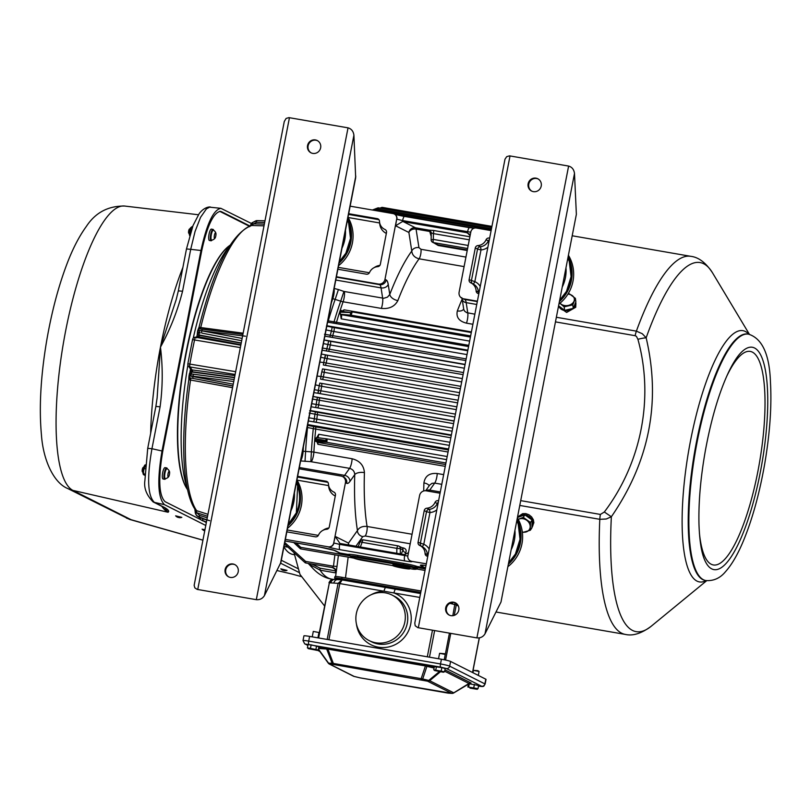 <?xml version="1.0" encoding="UTF-8"?>
<svg xmlns="http://www.w3.org/2000/svg" width="811" height="811" viewBox="0 0 811 811"><rect width="100%" height="100%" fill="white"/><g stroke="black" fill="none" stroke-linecap="round" stroke-linejoin="round"><path stroke-width="1.22" d="M189.166 233.244L189.642 228.945M188.821 233.254A2.159 0.558 -80.2 0 1 188.73 233.203A2.159 0.558 -80.2 0 1 188.699 233.152A2.159 0.558 -80.2 0 1 188.649 231.034A2.159 0.558 -80.2 0 1 189.409 229.047A2.261 0.588 -80.2 0 1 189.51 228.966A2.261 0.588 -80.2 0 1 189.652 228.915M188.699 233.152L189.399 229.077L189.186 233.386L189.257 230.567A2.889 0.75 99.8 0 1 189.886 228.814L189.551 229.037M142.665 471.738L142.898 467.805L142.827 472.326M142.675 471.88L142.422 469.214A2.261 0.588 -80.2 0 1 142.797 468.018A2.261 0.588 -80.2 0 1 142.898 467.805M294.403 554.714L293.004 554.471A135.255 35.005 -80.2 0 1 283.921 546.878M229.969 245.267A128.239 33.19 99.8 0 0 229.412 245.682A128.239 33.19 99.8 0 0 184.371 363.277A128.239 33.19 99.8 0 0 187.209 489.165A128.239 33.19 99.8 0 0 187.605 489.743M187.037 488.891A127.763 33.069 -80.2 0 1 186.865 488.627A127.763 33.069 -80.2 0 1 184.036 363.216A127.763 33.069 -80.2 0 1 228.905 246.068A127.763 33.069 -80.2 0 1 229.158 245.885M229.047 246.757A134.636 34.843 99.8 0 0 193.231 338.197M187.909 365.001A134.636 34.843 99.8 0 0 187.229 488.029M234.541 377.409L192.43 371.783L190.909 370.931L190.494 368.975M233.74 381.525L190.626 375.858L189.115 375.432L189.358 374.104A1.926 1.298 24 0 1 189.439 373.638A1.926 1.298 24 0 1 190.058 373.101L190.99 373.83A1.926 0.75 97.5 0 0 191.771 372.016L189.967 372.158L190.524 368.721L192.116 369.938L234.886 375.615M240.887 344.756L198.563 336.758L195.796 337.275A2.889 0.821 100 0 0 194.65 339.535A161.521 41.807 99.8 0 0 189.875 364.098L187.939 363.764A2.889 2.697 144.8 0 0 190.027 366.967L192.116 369.938A1.926 0.75 97.6 0 1 192.43 371.783M240.33 347.595L192.633 339.647M196.84 336.91L199.516 335.369A1.926 0.76 100.7 0 1 198.563 336.758L194.843 337.285A2.889 2.778 -100.6 0 0 192.673 339.424M241.232 342.952L198.969 334.953L197.276 334.548L197.367 332.794A1.926 1.075 179.4 0 1 197.458 332.459L197.823 330.665L199.455 330.401L242.114 338.41M197.762 333.443L197.377 334.558L197.762 333.443A1.926 1.075 179.4 0 1 197.367 332.794L197.823 330.665A1.926 1.723 -135.3 0 0 198.959 332.814L197.762 333.443M245.53 336.22L197.833 330.249L198.107 329.712L197.833 330.249A1.926 1.896 -66.7 0 1 199.83 328.85M199.009 327.279L198.279 329.053A1.926 1.531 30.4 0 1 199.313 328.404L199.009 327.279C214.124 267.306 231.591 233.396 251.41 225.559L252.039 225.499A148.078 38.33 99.8 0 0 200.722 327.553L243.138 333.179M199.121 327.269L200.722 327.553A1.926 0.74 97.6 0 1 199.942 328.85M264.639 222.528L256.519 222.305L250.579 225.752M251.197 225.225A1.926 1.277 -156.3 0 0 250.173 225.853L250.173 225.853A1.926 1.277 -156.3 0 0 250.153 225.874M250.102 226.299L251.491 223.461L249.697 226.674M264.325 224.15L252.971 223.836L252.069 222.761L257.067 220.633L264.974 220.845M257.168 220.622L264.974 220.815L257.067 220.633A153.401 39.698 99.8 0 1 257.148 220.622L256.256 220.663M206.43 522.01L201.047 519.922L199.263 517.854L201.057 519.922M201.047 519.922L206.42 522.061L202.902 520.895A153.401 39.698 99.8 0 1 202.831 520.844A1.926 0.558 -72 0 1 202.963 518.797L206.815 520.044M209.674 520.703L199.384 517.377L196.414 515.289L195.532 513.718L197.063 516.019L199.445 517.459L206.835 519.932M195.258 512.856L195.025 509.643A1.926 1.054 179.7 0 0 194.934 509.967L195.532 513.718L196.799 512.765L195.238 512.836M194.985 509.237L195.684 510.798A1.926 1.054 179.7 0 1 194.934 509.967L194.802 508.548M232.534 387.688L188.811 379.72C180.275 438.173 182.363 491.375 195.228 509.612L196.607 510.656A1.926 0.558 -72.1 0 1 196.505 512.38L195.684 510.798M232.889 385.894L190.605 377.977L188.892 379.893M189.602 378.402A1.926 1.348 174.6 0 1 188.841 377.45L188.811 379.72M190.626 375.858A1.926 1.429 -85.7 0 1 192.359 374.094L190.99 373.83A1.926 1.815 -36.2 0 0 189.115 375.432L189.358 374.104M207.93 514.316L196.607 510.656A148.078 38.33 99.8 0 1 190.585 379.71A1.926 0.75 100.8 0 0 190.332 377.956A1.926 1.865 -126.8 0 1 188.963 375.888L188.922 376.953L189.216 375.868L233.223 384.171M190.038 372.31L190.058 373.101L190.038 372.31M191.761 369.867A1.926 0.74 106.6 0 1 191.822 371.661A148.078 38.33 99.8 0 0 191.771 372.016L234.48 377.683M235.646 371.691L189.875 364.098A2.889 0.821 99.4 0 0 190.027 366.967L235.109 374.449M198.208 336.717A1.926 0.699 91.9 0 0 198.888 335.308A148.078 38.33 99.8 0 1 198.969 334.953A1.926 0.76 100.7 0 0 198.959 332.814L200.368 332.885A1.926 1.44 -82 0 1 199.455 330.401M199.516 335.369L241.181 343.225M241.678 340.681L202.03 333.159A1.926 0.76 -79.3 0 1 201.787 330.736A153.401 39.698 99.8 0 1 201.858 330.432A1.926 0.74 -82.4 0 1 202.77 329.084A1.926 0.74 -82.4 0 1 202.831 329.094L242.894 334.416M198.087 330.219A1.926 1.815 -94.3 0 1 199.688 328.86L199.688 328.86A1.926 1.815 -94.3 0 1 200.145 328.891L202.831 329.094M264.001 225.833L252.039 225.499A1.926 0.517 91.6 0 0 252.545 224.1L251.491 223.461L252.069 222.761L256.195 220.663M285.026 546.644A163.71 42.375 -80.2 0 1 283.962 546.624M199.405 517.479L198.665 516.435M206.825 519.963L197.063 516.019M199.526 517.519L199.445 517.459A153.401 39.698 99.8 0 1 199.384 517.377A1.926 0.558 -72.1 0 1 199.557 515.37L207.241 517.854M193.261 378.352A1.926 0.75 -79.2 0 1 192.906 376.497A153.401 39.698 99.8 0 1 192.957 376.172A1.926 0.76 -82.5 0 1 193.971 374.256L191.862 374.033M192.359 374.094L234.115 379.558L193.971 374.256A1.926 0.76 -82.5 0 1 194.032 374.276M232.869 386.016L190.605 377.977A1.926 1.825 -89.4 0 1 189.216 375.868M302.513 451.21L311.414 451.849A9.62 3.893 -177 0 1 313.877 452.132L352.126 458.762C359.709 460.709 363.804 465.332 364.423 472.61A161.328 41.756 99.8 0 0 367.079 526.461L412.059 534.256M464.085 266.606L419.105 258.81A161.328 41.756 99.8 0 0 397.856 300.607C394.683 306.548 389.189 309.153 381.352 308.413L343.104 301.783A9.62 5.17 19.7 0 1 340.701 301.175L332.794 298.661A163.487 42.314 99.8 0 0 331.354 302.817M305.017 461.398L305.595 451.565A163.163 42.233 99.8 0 1 307.531 427.498L313.269 428.654A161.653 41.837 99.8 0 0 311.414 451.849L310.836 461.672L300.628 460.922M307.551 425.309L307.531 427.498M309.69 410.721L317.131 412.201A2.889 0.75 -80.2 0 1 317.375 414.654L309.194 413.073M308.616 417.726L449.943 442.289M453.562 423.656L312.225 399.012M311.759 403.665L452.69 428.157M314.465 389.746L318.693 390.415L318.084 393.294L313.908 392.605M317.892 393.264L318.429 390.365A161.653 41.837 99.8 0 1 319.199 385.833L319.838 383.066L321.521 383.37A2.889 0.75 -80.2 0 1 321.653 386.3L315.408 384.85M457.607 402.864L320.558 379.122L320.913 376.466L458.114 400.228M324.218 369.208A2.889 0.75 -80.2 0 1 324.248 372.33L321.815 371.833L322.545 368.893L459.584 392.676M461.672 381.91L327.137 358.594A161.328 41.756 99.8 0 0 326.174 363.004A2.889 0.75 -80.2 0 1 325.029 365.285L460.354 388.743L323.346 364.991L323.731 362.568L460.82 386.34M321.399 354.042L327.076 355.147A2.889 0.75 -80.2 0 1 327.137 358.594L324.958 358.188A9.62 1.764 11.8 0 1 324.694 358.127L320.781 357.215M319.848 362.051L323.731 362.568A161.653 41.837 99.8 0 1 324.694 358.127L325.363 354.823M324.116 340.052L330.33 341.279A2.889 0.75 -80.2 0 1 330.341 344.969L323.437 343.59M322.139 347.97L463.497 372.573M326.468 326.103L333.909 327.583A2.889 0.75 -80.2 0 1 333.858 331.517L325.698 329.864M324.512 334.223L466.143 358.908M334.152 288.442L338.42 289.557L335.186 299.289A163.163 42.233 99.8 0 0 328.262 320.842L328.029 322.19M328.262 320.842L468.778 345.354M336.423 276.764L378.392 284.043A5.768 5.555 -63.3 0 0 384.982 279.339L396.691 219.102A4.805 4.633 -63.3 0 0 393.031 213.597L350.149 206.166M310.613 563.817L310.147 564.75L309.021 563.544M426.312 563.817L411.735 561.354A9.62 0.73 11 0 1 404.892 560.938L339.91 549.665A9.62 0.73 11 0 1 328.445 546.918L328.252 546.827A4.805 4.633 -63.3 0 0 333.747 542.914L345.456 482.667A5.768 5.555 -63.3 0 0 341.066 476.067L299.097 468.788M410.214 543.786L365.254 535.99L362.77 536.588A5.768 4.896 35.3 0 1 357.448 530.516A169.023 43.743 -80.2 0 1 354.742 474.658C354.569 471.404 352.846 469.305 349.582 468.352L310.836 461.672M315.449 426.89A2.889 0.75 -80.2 0 1 315.722 429.08L313.269 428.654L313.735 426.566L448.453 449.943M315.418 411.887L314.921 414.218A161.653 41.837 99.8 0 0 314.354 418.8L313.786 421.892M312.752 396.427L317.436 397.37L316.898 399.955A161.653 41.837 99.8 0 0 316.229 404.507L315.672 407.538M318.693 390.415L455.417 414.117M317.121 376.051L320.913 376.466A161.653 41.837 99.8 0 1 321.815 371.833M327.076 355.147L462.321 378.585L325.546 354.863L324.958 358.188M328.617 340.955L327.897 344.503A161.653 41.837 99.8 0 0 326.833 348.852L326.448 350.96M332.196 327.259L331.415 331.03A161.653 41.837 99.8 0 0 330.259 335.308L329.955 337.031M338.42 289.557L343.935 291.443L340.701 301.175A161.653 41.837 99.8 0 0 334.01 321.937L333.797 323.194M343.935 291.443L383.765 298.286L387.486 297.13L389.777 294.454A169.023 43.743 -80.2 0 1 411.775 251.035A5.768 4.42 171.2 0 1 418.942 247.629L420.98 249.291L465.94 257.087M337.883 269.232L366.44 274.189A2.889 2.778 -63.3 0 0 369.542 272.476A9.62 9.266 116.7 0 1 377.693 266.667A2.889 2.778 -63.3 0 0 380.339 264.285L386.502 232.564A2.889 2.778 -63.3 0 0 384.921 229.442A9.62 9.266 116.7 0 1 379.487 221.281A2.889 2.778 -63.3 0 0 377.237 218.646L348.679 213.698M347.686 218.808A36.637 35.278 116.7 0 1 339.069 263.129M347.98 217.297A36.637 35.278 116.7 0 1 338.582 265.633M491.091 230.598L476.321 228.033A4.805 4.633 -63.3 0 0 470.826 231.946L459.117 292.193A5.768 5.555 -63.3 0 0 463.507 298.793L477.365 301.195M706.716 580.676L651.213 626.234C641.552 633.462 632.925 636.189 625.311 634.415L496.737 612.133A191.862 49.653 -80.2 0 1 495.997 611.981M491.253 229.766L374.388 209.512A1.44 1.44 0 0 0 373.607 209.583L372.472 210.039L373.597 209.593L373.648 210.242M377.693 207.981L372.391 210.019L377.754 207.951L377.926 209.086L376.081 209.806M381.646 207.504L379.974 208.133L381.667 207.484L381.778 208.447M333.068 579.368L331.729 579.145A187.534 48.538 -80.2 0 1 320.092 570.184L310.147 564.75A183.945 47.606 -80.2 0 0 313.299 568.856L308.17 563.392M335.977 573.468L335.207 570.812L336.139 570.924M338.39 555.423L337.001 566.413L333.463 566.24L332.591 567.619L305.737 562.976L305.635 561.415L305.027 562.631A1.44 1.44 0 0 0 305.737 562.976M305.027 562.631L284.479 543.988M293.846 542.549L300.1 548.55A1.44 1.44 0 0 0 300.84 548.915L300.739 547.354L300.06 548.418L293.987 542.569M328.252 546.827L285.371 539.386M296.644 481.43A36.637 35.278 116.7 0 1 288.027 525.751M296.927 479.919A36.637 35.278 116.7 0 1 288.746 527.272A36.637 35.278 116.7 0 1 287.54 528.255M286.841 531.864L315.398 536.811A2.889 2.778 -63.3 0 0 318.49 535.098A9.62 9.266 116.7 0 1 326.64 529.289A2.889 2.778 -63.3 0 0 329.286 526.907L335.45 495.186A2.889 2.778 -63.3 0 0 333.879 492.074A9.62 9.266 116.7 0 1 328.445 483.903A2.889 2.778 -63.3 0 0 326.194 481.268L297.637 476.321M423.727 490.959A161.328 41.756 -80.2 0 1 423.91 482.92C425.065 475.966 429.516 472.833 437.251 473.523L443.658 474.628M445.259 466.366L317.902 444.296L316.756 441.052M447.175 456.532L318.743 434.27L316.554 438.021M472.884 324.268L466.477 323.163C458.996 321.268 455.944 317.182 457.343 310.917A161.328 41.756 -80.2 0 1 462.158 299.158L463.78 309.549L464.652 311.221L466.741 312.671L474.84 314.171M469.61 341.096L341.178 318.835L340.498 314.151M342.962 310.684L344.036 309.822L471.394 331.902M420.98 249.291A5.768 1.49 -80.2 0 1 419.105 258.81C414.644 257.634 412.201 255.039 411.775 251.035L408.896 232.483A5.768 4.42 171.2 0 1 416.063 229.087L418.942 247.629M470.775 232.23L402.611 220.572L402.408 221.585L395.596 225.782L396.691 219.102M402.408 221.585A5.768 5.555 116.7 0 1 403.341 221.667L415.485 227.79A5.768 5.555 -63.3 0 0 408.896 232.483L395.596 225.782M489.621 238.13L489.175 238.049A2.889 2.778 -63.3 0 0 486.083 239.762A9.62 9.266 116.7 0 1 477.932 245.571A2.889 2.778 -63.3 0 0 475.287 247.953L469.123 279.673A2.889 2.778 -63.3 0 0 470.694 282.786A9.62 9.266 116.7 0 1 476.128 290.946A2.889 2.778 -63.3 0 0 478.378 293.582L478.835 293.663M518.432 516.445L522.669 513.657L525.842 513.616L528.975 514.752L531.59 516.881L533.314 519.669L533.871 522.679L532.107 527.15A8.657 7.208 -146.4 0 0 533.131 523.784A8.657 7.208 -146.4 0 0 527.17 515.441A8.657 7.208 -146.4 0 0 517.834 517.367L518.432 516.445M558.84 306.011A8.657 6.447 -7.6 0 0 566.859 310.735A8.657 6.447 -7.6 0 0 575.536 305.666A8.657 6.447 -7.6 0 0 575.871 303.091L575.739 307.257L566.636 312.438L558.931 306.994L558.789 305.97L564.628 310.36L564.162 306.842L572.789 304.855L575.404 298.357L569.383 293.835L568.045 293.906M311.829 564.03L320.071 568.197L320.092 570.184L335.551 572.86A4.805 4.46 145.8 0 1 336.038 572.971M332.591 567.619A4.805 4.633 80.3 0 1 336.301 570.964M337.001 566.413L335.582 576.509M420.757 592.415L341.755 578.719L342.029 577.31L421.031 590.986M411.542 561.263A4.805 4.633 -63.3 0 1 407.882 555.758L419.591 495.511A5.768 5.555 -63.3 0 1 426.18 490.817L440.038 493.22M438.579 500.752L438.122 500.671A2.889 2.778 -63.3 0 0 435.031 502.384A9.62 9.266 116.7 0 1 426.88 508.193A2.889 2.778 -63.3 0 0 424.234 510.575L418.07 542.295A2.889 2.778 -63.3 0 0 419.652 545.408A9.62 9.266 116.7 0 1 425.086 553.578A2.889 2.778 -63.3 0 0 427.336 556.214L427.782 556.285M350.646 556.204L350.342 556.032A2.889 2.879 15.6 0 0 348.294 554.46L348.294 554.46A12.337 0.933 11 0 1 357.438 555.322L403.199 563.26A12.337 0.933 11 0 1 416.702 566.321A2.889 2.484 -71.7 0 0 414.512 567.153L417.351 567.376A1.926 1.886 124.8 0 1 415.12 568.917L413.052 567.71A8.495 0.639 -169 0 0 403.756 565.602L403.533 564.669A2.889 0.75 99.8 0 0 403.199 563.26M417.584 566.544L417.523 566.544A2.889 2.757 -88.7 0 1 417.574 566.544L425.522 567.923A24.046 6.224 -80.2 0 1 425.055 567.771L417.918 566.585M333.747 542.914L335.217 536.416L339.86 543.36L339.667 544.384L407.832 556.042M404.892 560.938A4.805 1.247 -80.2 0 1 404.648 555.647L404.851 554.623A5.768 5.555 116.7 0 1 403.919 554.542L340.762 543.593A5.768 5.555 116.7 0 1 339.86 543.36M348.811 544.992A5.768 4.896 35.3 0 1 348.517 543.117L357.448 530.516C359.263 527.373 362.476 526.015 367.079 526.461A5.768 1.49 99.8 0 1 365.254 535.99M437.251 473.523A7.694 1.987 -80.2 0 1 434.706 483.103L432.05 483.315L429.698 485.079M469.163 233.963L466.497 232.615L403.341 221.667M466.497 232.615A5.768 5.555 116.7 0 1 467.389 232.848L467.592 231.834A4.805 1.247 -80.2 0 1 469.569 227.678A4.805 1.247 -80.2 0 1 469.67 227.709M568.268 257.046A36.637 35.278 116.7 0 1 559.651 301.357M568.562 255.526A36.637 35.278 116.7 0 1 559.783 303.375A36.637 35.278 116.7 0 1 559.164 303.872M470.106 235.656L467.389 232.848M575.871 303.091A8.657 6.447 -7.6 0 0 575.698 302.3M556.559 317.304L636.382 331.141L642.282 333.726L646.154 337.802C661.087 401.678 649.489 461.327 611.362 516.759L606.263 518.999L599.805 519.314L519.983 505.476M342.029 577.31A9.62 0.73 -169 0 0 334.902 576.641L334.629 578.05A9.62 0.73 -169 0 0 334.913 578.304L336.362 579.034M343.611 577.584L421.031 591.006M517.519 518.158A36.637 35.278 116.7 0 1 510.342 564.608A36.637 35.278 116.7 0 1 508.122 566.494M517.225 519.669A36.637 35.278 116.7 0 1 508.781 563.827A36.637 35.278 116.7 0 1 508.609 563.98M401.942 547.678L403.057 547.871C405.814 548.56 406.727 550.132 405.794 552.585L404.821 554.623L408.491 552.626M414.958 568.815A1.926 1.875 120.5 0 0 417.118 567.477A2.889 2.626 -134.1 0 1 417.523 566.544L417.33 566.585A2.889 2.737 -116.7 0 0 416.276 567.568A1.926 1.896 128.9 0 1 414.34 568.379M315.043 439.998A1.44 1.389 -58.1 0 0 315.682 441.285L315.682 441.285A1.44 1.389 -58.1 0 0 316.158 441.468L317.608 442.37A2.889 0.75 -80.2 0 1 317.902 444.296M325.829 440.525A1.44 1.044 -82.4 0 1 327.066 438.903L316.959 437.565A1.44 1.054 -82.5 0 0 315.722 439.207A169.955 43.987 99.8 0 0 315.631 440.221L326.063 441.133L325.829 440.525L315.165 438.761M351.041 312.61A1.44 1.054 -82.5 0 1 352.187 311.9L351.193 315.215L341.005 314.273A1.44 1.044 95.3 0 1 340.417 312.144L351.041 312.61L340.701 311.231A169.955 43.987 99.8 0 0 340.417 312.144L339.667 312.681A1.44 1.389 -58.1 0 0 340.285 314.141L340.285 314.141A1.44 1.389 -58.1 0 0 340.762 314.323L341.299 314.668A2.889 0.75 -80.2 0 1 341.178 318.835M470.4 337.041L341.299 314.668A1.44 1.389 -58.1 0 1 340.823 314.486L339.637 312.458L341.766 310.532A1.44 1.064 -82.5 0 1 341.836 310.542L341.766 310.532A1.44 1.064 -82.5 0 0 340.701 311.231L339.971 311.728M469.295 239.813L433.439 233.598L433.307 239.407L431.209 239.782A2.889 2.778 -63.3 0 0 432.709 242.337L437.737 244.8L467.329 249.94M431.199 236.396L429.749 231.459A2.889 2.129 163.7 0 1 431.148 232.017M433.297 230.425A2.889 0.75 99.8 0 1 433.439 233.598L431.27 232.899L429.871 230.405A2.889 2.788 117.3 0 0 429.09 230.152L415.485 227.79A5.768 1.49 -80.2 0 1 416.063 229.087L429.749 231.459L429.09 230.152L433.297 230.425L469.893 236.761M574.938 304.196A7.694 5.738 172.4 0 1 574.614 305.504A7.694 5.738 172.4 0 1 573.914 306.751M571.562 308.768A7.694 5.738 172.4 0 1 566.2 309.995M563.371 309.417A7.694 5.738 172.4 0 1 560.431 307.207M520.915 500.661L600.404 514.438L604.337 511.994C641.704 462.503 654.021 397.491 637.912 339.302A9.62 1.693 -13 0 1 646.154 337.802A187.27 48.467 -80.2 0 1 712.474 272.76C705.813 262.703 698.606 257.229 690.84 256.337L572.394 235.808M604.337 511.994L611.362 516.759A187.27 48.467 -80.2 0 0 632.489 630.421A187.27 48.467 -80.2 0 0 651.213 626.234M532.077 522.162A7.694 6.407 33.6 0 1 532.219 523.632A7.694 6.407 33.6 0 1 532.016 525.041M519.983 516.607A7.694 6.407 33.6 0 1 522.913 515.573M526.532 516.06A7.694 6.407 33.6 0 1 530.445 518.837M341.755 578.719A9.62 0.73 -169 0 0 334.629 578.05M403.756 565.602L357.996 557.674A8.495 0.639 -169 0 0 351.7 557.076L354.478 558.333A1.926 1.825 114.1 0 1 354.052 558.201L354.397 558.353A1.926 1.794 112.5 0 1 354.235 558.272M354.478 558.333L354.772 558.465A1.926 1.794 112.5 0 1 354.397 558.353L392.798 565.612M351.984 557.289A1.926 1.825 114.2 0 1 351.548 557.157L354.052 558.201M409.778 568.856L409.96 567.923A8.657 0.659 -169 0 0 401.597 565.622A8.657 0.659 -169 0 0 392.97 564.618L392.788 565.561A8.657 0.659 -169 0 0 393.051 565.784A8.657 0.659 -169 0 0 402.276 568.065A8.657 0.659 -169 0 0 409.778 568.856A8.657 0.659 -169 0 0 401.415 566.565A8.657 0.659 -169 0 0 392.788 565.561M417.523 566.544A2.889 2.757 -88.7 0 0 415.465 567.447A1.926 1.875 120.3 0 1 413.762 568.004M405.794 552.585A2.889 2.514 25.6 0 1 403.077 550.051L402.591 548.135M403.26 548.337L398.87 546.127A2.889 2.778 -63.3 0 0 398.12 545.884A2.889 0.75 -80.2 0 0 398.069 545.864A2.889 0.75 -80.2 0 0 396.873 548.358L362.132 542.336L360.368 546.999M445.614 464.551L317.608 442.37A1.44 1.389 -58.1 0 1 317.121 442.188L314.972 439.897L315.063 438.852L316.959 437.565A1.44 1.054 -82.5 0 1 317.04 437.585L327.066 438.903A1.44 1.044 -82.4 0 1 327.147 438.923L326.833 442.35L316.158 441.468M315.631 440.221A1.44 1.054 95.1 0 0 316.402 441.407M326.063 441.133A1.44 1.054 95.2 0 0 326.833 442.35L445.918 462.99M350.595 313.097A1.44 1.044 95.3 0 0 351.193 315.215L470.613 335.916M429.12 230.162A2.889 2.768 120.2 0 1 429.911 230.436M335.642 579.571L336.545 578.557A10.584 0.801 11 0 1 344.391 579.287L420.737 592.527M575.404 298.357L575.871 301.874L573.255 308.373L564.628 310.36M517.661 517.428L524.879 514.884L532.117 520.023L531.965 527.768L530.333 530.232L530.485 522.487L523.247 517.347L518.199 519.344M394.42 566.017A7.208 0.547 -169 0 0 402.114 567.923A7.208 0.547 -169 0 0 408.369 568.582A7.208 0.547 -169 0 0 401.394 566.676A7.208 0.547 -169 0 0 394.207 565.835A7.208 0.547 -169 0 0 394.42 566.017M264.427 595.609L353.91 135.255L355.674 177.751L280.89 562.439L264.427 595.609C262.551 598.599 259.855 599.958 256.317 599.674L197.225 589.404L194.853 587.894L194.143 585.339L284.276 121.528L286.111 118.426L288.929 117.625L348.031 127.844L256.317 599.674M353.91 135.255C353.393 131.291 351.427 128.817 348.031 127.844M573.255 308.373L572.789 304.855M559.884 303.294L564.162 306.842M522.375 532.553L530.333 530.232M532.117 520.023L530.485 522.487M524.879 514.884L523.247 517.347M335.349 579.541A4.329 3.741 93.5 0 0 334.791 579.449L334.791 579.449A4.329 3.741 93.5 0 0 330.878 582.896L329.367 582.805L333.554 579.378C331.577 579.216 330.047 580.372 328.972 582.835L329.063 582.916M333.544 579.378L337.761 579.632A4.329 3.741 93.5 0 0 333.848 583.079L330.878 582.896M452.619 602.472A4.329 2.159 103.5 0 1 452.467 603.972L449.852 603.333M456.309 603.374L456.279 604.965L452.467 603.972M238.211 571.816A6.873 6.62 116.7 0 1 228.58 576.824A6.873 6.62 116.7 0 1 225.762 567.71A6.873 6.62 116.7 0 1 238.211 571.816M320.639 147.805A6.873 6.62 116.7 0 1 310.998 152.813A6.873 6.62 116.7 0 1 308.18 143.689A6.873 6.62 116.7 0 1 320.639 147.805M235.109 564.73A6.873 6.62 -63.3 0 0 228.935 576.996M317.537 140.719A6.873 6.62 -63.3 0 0 311.353 152.985M567.913 294.129A7.694 5.738 172.4 0 1 572.333 295.64A7.694 5.738 172.4 0 1 574.036 301.155A7.694 5.738 172.4 0 1 568.42 305.392A7.694 5.738 172.4 0 1 561.09 304.125A7.694 5.738 -7.6 0 1 560.066 303.142M518.259 519.466A7.694 6.407 33.6 0 1 519.334 518.969A7.694 6.407 33.6 0 1 526.653 520.236A7.694 6.407 33.6 0 1 530.201 526.674A7.694 6.407 33.6 0 1 526.42 531.844A7.694 6.407 33.6 0 1 522.314 532.026M342.049 579.916L338.086 583.342L333.848 583.079M327.178 639.443L338.086 583.342L339.819 583.575L342.13 579.926L385.854 587.509A4.329 1.115 99.8 0 0 384.069 591.239L339.819 583.575L328.901 639.747M420.544 593.52L395.758 589.222A4.329 1.115 99.8 0 1 395.839 589.252L385.945 587.529A4.329 1.115 99.8 0 0 385.854 587.509L395.758 589.222A4.329 1.115 99.8 0 0 393.974 592.963L384.069 591.239A28.375 27.321 116.7 0 0 371.144 594.747M455.083 602.745L452.822 615.701M501.005 602.005L576.368 214.337L501.005 602.005L485.008 633.847L574.492 173.493L576.368 214.337M568.612 166.073L476.898 637.902L417.807 627.643L415.191 625.757L414.796 623.091L504.989 159.22L506.693 156.665L509.511 155.854L568.612 166.073C572.008 167.046 573.975 169.519 574.492 173.493M476.898 637.902C480.436 638.186 483.133 636.838 485.008 633.847M397.268 566.088L403.108 567.213L397.289 565.977M401.293 567.436L403.361 568.024L401.313 567.365M396.822 566.473L406.321 568.237L397.177 566.646L396.934 565.926M397.045 566.281L404.719 567.73L397.106 565.956M458.793 610.054A6.873 6.62 116.7 0 1 449.162 615.062A6.873 6.62 116.7 0 1 446.344 605.939A6.873 6.62 116.7 0 1 458.793 610.054M541.221 186.043A6.873 6.62 116.7 0 1 531.58 191.041A6.873 6.62 116.7 0 1 528.762 181.928A6.873 6.62 116.7 0 1 541.221 186.043M455.691 602.968A6.873 6.62 -63.3 0 0 449.517 615.225M538.119 178.957A6.873 6.62 -63.3 0 0 531.935 191.214M404.851 622.027A25.486 24.543 -63.3 0 0 392.058 595.061A25.486 24.543 -63.3 0 0 358.675 606.78A25.486 24.543 -63.3 0 0 369.127 640.578A25.486 24.543 -63.3 0 0 404.851 622.027M473.421 670.362L477.831 670.656L479.068 671.457L473.421 670.362L472.955 672.714M439.603 653.321L444.418 653.717L445.249 654.416L439.603 653.321L438.538 658.745M313.299 631.424L318.946 632.529L313.299 631.424L312.235 636.858M441.427 659.252L309.62 636.402L308.707 641.106L440.505 663.956L441.427 659.252A7.694 0.588 11 0 1 450.602 661.452L449.679 666.155L484.887 683.896L485.799 679.192L450.602 661.452M485.799 679.192A7.694 0.588 11 0 1 486.032 679.395L485.12 684.099A7.694 0.588 11 0 0 484.887 683.896A2.889 2.778 116.7 0 1 481.592 686.248L446.385 668.507L440.657 667.129L305.433 644.076A2.889 2.778 116.7 0 1 304.683 643.822L307.866 645.424M308.849 644.279A2.889 0.75 99.8 0 1 308.707 641.106A7.694 0.588 11 0 0 303.01 640.578L303.922 635.865A7.694 0.588 11 0 1 309.62 636.402M468.717 683.724L478.662 685.457L478.034 688.661L477.192 688.924M434.574 670.535L443.465 672.258L433.733 669.805L434.361 666.601L441.843 667.595L445.168 668.578L444.54 671.782L443.505 672.197M308.474 648.658L307.399 647.817L308.018 644.603L311.14 644.857L318.885 646.783L318.257 649.986L317.162 650.371L308.271 648.638L317.162 650.371M468.474 683.876L467.866 687.008L478.034 688.661M467.866 687.008L468.707 686.745L469.336 683.541M474.425 684.362L473.796 687.576M433.733 669.805L444.54 671.782M436.44 666.601L435.821 669.815M441.843 667.595L441.225 670.798M307.399 647.817L318.257 649.986M311.14 644.857L310.522 648.07M316.574 645.941L315.945 649.155M318.378 649.378L328.283 663.155L332.125 663.276L326.671 648.952A2.889 2.494 93.5 0 0 325.12 647.715L318.774 647.33M318.561 648.455L327.908 649.124A2.889 0.75 99.8 0 0 327.573 648.05L325.12 647.715M318.368 649.408L328.283 663.155A2.889 2.778 -63.3 0 0 330.077 664.29L333.686 664.513A2.889 0.75 -80.2 0 1 333.351 663.439L327.908 649.124L426.201 666.084L426.91 666.328L422.703 678.969A2.889 1.44 -76.5 0 1 421.517 679.74A2.889 0.75 -80.2 0 1 421.183 678.665A2.889 1.946 18.4 0 0 422.703 678.969L428.755 680.429A2.889 1.135 50.3 0 0 429.668 680.703L453.744 692.837A2.889 2.778 116.7 0 1 451.646 693.324L427.569 681.189L333.686 664.513A2.889 2.494 -86.5 0 1 332.125 663.276A2.889 1.531 -20.8 0 0 333.351 663.439L421.183 678.665L425.39 666.013A2.889 0.75 99.8 0 0 425.065 664.939L327.573 648.05M434.078 668.051L426.91 666.328A2.889 1.44 103.5 0 1 428.096 665.567L425.065 664.939M444.925 669.815L471.069 682.984A2.889 2.778 -63.3 0 0 468.961 683.48L444.651 671.224M471.069 682.984L470.623 683.136A2.889 2.494 93.5 0 0 470.319 683.085M470.025 688.123L477.284 689.299L470.025 688.123M468.961 683.48L453.582 692.939M249.251 226.178L219.71 211.326M164.734 479.301L163.082 479.007A5.768 1.49 -80.2 0 1 162.312 475.581A5.768 1.49 -80.2 0 1 163.518 469.62A5.768 1.49 -80.2 0 1 165.059 467.643L166.701 467.927A5.768 1.49 99.8 0 0 165.17 469.904A5.768 1.49 99.8 0 0 163.964 475.875A5.768 1.49 99.8 0 0 164.734 479.301A5.768 1.49 99.8 0 0 165.626 478.622M211.093 240.776L209.451 240.492A5.768 1.49 -80.2 0 1 208.964 234.551A5.768 1.49 -80.2 0 1 211.418 229.118L213.07 229.412A5.768 1.49 99.8 0 0 210.607 234.835A5.768 1.49 99.8 0 0 211.093 240.776A5.768 1.49 99.8 0 0 211.995 240.107M213.678 230.344A5.768 1.49 99.8 0 0 213.678 230.314A5.768 1.49 99.8 0 0 213.07 229.412M213.161 230.233A5.048 1.308 99.8 0 0 212.948 230.121A5.048 1.308 99.8 0 0 210.799 234.866A5.048 1.308 99.8 0 0 211.215 240.066A5.048 1.308 99.8 0 0 211.458 240.026M215.858 233.092A5.373 5.373 0 0 0 213.516 230.243A5.048 1.308 99.8 0 0 213.394 230.192A5.048 1.308 99.8 0 0 211.245 234.947A5.048 1.308 99.8 0 0 211.671 240.147A5.048 1.308 99.8 0 0 211.803 240.147A5.373 5.373 0 0 0 214.966 238.252A2.889 0.75 99.8 0 0 215.838 235.748A2.889 0.75 99.8 0 0 215.858 233.092A2.889 0.75 99.8 0 0 215.726 232.848A2.889 0.75 99.8 0 0 214.317 235.829A2.889 0.75 99.8 0 0 214.966 238.252M220.156 211.509L221.423 211.661L220.359 211.336C213.354 212.746 207.14 225.924 201.706 250.873L162.737 451.352C158.125 478.835 158.895 495.602 165.059 501.664L200.672 519.618M281.316 560.259L297.921 568.623M221.423 211.661L249.839 225.975M167.319 468.859A5.768 1.49 99.8 0 0 166.701 467.927M166.792 468.758A5.048 1.308 99.8 0 0 166.579 468.636A5.048 1.308 99.8 0 0 164.43 473.391A5.048 1.308 99.8 0 0 164.856 478.581A5.048 1.308 99.8 0 0 165.099 478.551M169.499 471.607A5.373 5.373 0 0 0 167.157 468.758A5.048 1.308 99.8 0 0 167.036 468.717A5.048 1.308 99.8 0 0 164.886 473.462A5.048 1.308 99.8 0 0 165.312 478.662A5.048 1.308 99.8 0 0 165.434 478.662A5.373 5.373 0 0 0 168.597 476.767A2.889 0.75 99.8 0 0 169.479 474.263A2.889 0.75 99.8 0 0 169.499 471.607A2.889 0.75 99.8 0 0 168.566 472.043A2.889 0.75 99.8 0 0 167.857 475.662A2.889 0.75 99.8 0 0 168.597 476.767M162.007 450.987C157.081 480.305 157.902 498.187 164.471 504.655L154.414 502.384C147.663 495.937 146.842 478.044 151.951 448.716L162.007 450.987L200.976 250.498C206.764 223.877 213.394 209.816 220.866 208.315L251.461 223.501M299.289 572.607L280.667 563.219M205.761 525.467L164.471 504.655M301.631 576.682L292.132 574.066A6.103 1.298 103.1 0 0 292.203 574.097L301.053 576.52M202.233 529.238L204.95 529.644M282.877 570.275L284.509 570.68L282.877 570.275A5.728 5.728 0 0 1 280.819 568.835L286.81 570.366M177.69 517.266A5.728 5.728 0 0 1 175.632 515.826L181.816 517.357A5.728 5.728 0 0 1 179.332 517.671L177.69 517.266L179.332 517.671M178.339 290.865L176.159 299.725L160.456 347.179L157.121 397.897L155.874 406.433L160.091 406.808C162.788 386.888 162.91 367.018 160.456 347.179C170.219 329.418 177.589 310.765 182.556 291.24L178.339 290.865L186.479 248.957L190.707 249.332L195.056 231.49L200.581 217.277L206.44 208.853L209.613 207.17L220.866 208.315M161.825 506.307A150.025 38.827 99.8 0 0 168.039 512.248L164.704 507.838M129.608 519.425L67.769 488.546C53.962 483.011 43.226 460.658 41.432 434.838C38.938 407.588 40.712 376.081 46.754 340.316C51.549 312.63 58.088 287.692 66.37 265.491C72.26 249.656 78.931 236.63 86.371 226.391C95.394 212.624 108.157 205.842 124.641 206.045A144.733 37.458 99.8 0 0 64.353 337.741A144.733 37.458 99.8 0 0 72.909 490.402L131.078 519.709L126.496 518.138M202.902 540.177L129.527 519.405M204.747 530.668L204.139 530.597L204.727 530.779M284.509 570.68L284.529 570.68A5.728 5.728 0 0 0 287.003 570.366M145.798 464.754L144.135 468.565L145.057 468.717M144.946 465.98A4.805 1.247 99.8 0 0 144.936 466.011L144.642 466.599A4.805 1.247 99.8 0 0 143.557 471.161L143.628 473.877L144.814 474.08M144.135 468.565L143.557 471.161A4.805 1.247 99.8 0 0 143.588 473.766A4.805 1.247 99.8 0 0 143.628 473.979M143.882 474.577L144.794 475.388M191.355 230.162L190.504 230.02L191.011 228.073A4.805 1.247 99.8 0 1 191.295 227.496A4.805 1.247 99.8 0 0 191.295 227.496L192.734 226.33M190.504 230.02L189.997 235.342M144.936 466.011A4.805 1.247 99.8 0 0 144.642 466.599M191.011 228.073A4.805 1.247 99.8 0 0 189.916 232.625A4.805 1.247 99.8 0 0 189.896 234.835M142.422 469.214C142.219 471.992 142.523 472.752 143.314 471.515M142.422 471.759A2.159 0.558 -80.2 0 1 142.331 471.678L142.736 472.093L142.564 471.495M143.76 467.045L142.787 469.64A2.889 0.75 99.8 0 0 142.655 471.688M142.817 471.992L142.787 469.64M189.227 232.564L189.886 228.814M189.855 229.087L189.257 230.567M142.331 471.678A2.159 0.558 -80.2 0 1 142.28 469.549A2.159 0.558 -80.2 0 1 143.04 467.562L143.669 467.095M240.796 345.202L195.796 337.275A2.889 2.778 -100.6 0 0 194.843 337.285A2.889 2.889 0 0 0 192.552 339.515L187.848 363.754A2.889 2.889 0 0 0 188.324 365.903L190.626 369.167M202.03 333.159L241.668 340.721M256.519 222.305A1.926 0.517 -88.4 0 1 257.067 220.633M202.01 518.351L202.963 518.797M207.555 516.242L196.799 512.765L199.557 515.37M303.415 446.577A163.487 42.314 99.8 0 0 303.121 451.311A7.694 1.987 99.8 0 1 300.648 460.81M334.122 288.594A7.694 1.987 99.8 0 1 332.794 298.661L332.186 298.549M336.342 277.159L379.609 284.651A5.768 5.555 -63.3 0 0 386.198 279.957A20.194 5.231 -80.2 0 1 388.226 284.479L389.777 294.454A7.694 4.521 21.1 0 0 397.856 300.607M381.352 308.413A7.694 1.987 99.8 0 0 382.66 298.195L381.058 287.885A14.426 3.731 99.8 0 0 379.609 284.651L378.392 284.043M388.226 284.479A5.768 4.42 -8.8 0 1 381.058 287.885L335.784 280.038M299.35 467.511L344.614 475.358L349.582 468.352A7.694 1.987 99.8 0 0 352.126 458.762M342.962 476.767A14.426 3.731 99.8 0 0 344.614 475.358A5.768 4.896 -144.7 0 1 349.946 481.43A20.194 5.231 -80.2 0 1 346.682 483.285A5.768 5.555 -63.3 0 0 343.783 477.172L342.556 476.564M307.998 425.4L313.735 426.566M448.635 449L307.693 424.579M449.335 445.381L308.393 420.96L449.335 445.381M451.362 434.98L310.42 410.559M317.131 412.201L451.271 435.456M452.102 431.178L311.15 406.757L452.102 431.178M317.131 393.132L454.859 417.006L318.074 393.305M454.089 420.929L313.147 396.498M321.521 383.37L456.836 406.828M322.149 350.22L463.091 374.641L322.139 350.22M465.088 364.382L324.136 339.951M330.33 341.279L465.038 364.626M465.818 360.581L324.876 336.149L465.818 360.581M333.909 327.583L467.724 350.778M467.846 350.17L326.904 325.738M468.555 346.55L327.603 322.119L468.555 346.54M474.313 228.134L395.93 214.55M491.446 228.763L377.926 209.086L378.514 207.88A1.44 1.44 0 0 0 377.754 207.951M320.071 568.197L335.207 570.812L335.409 569.363M284.762 542.518L305.635 561.415L333.463 566.24L334.892 554.815M296.147 542.944L300.739 547.354L350.281 555.951M425.319 568.957L417.452 567.588M285.056 541.008L319.575 546.989A5.768 1.49 99.8 0 0 319.686 547.03A5.768 1.49 99.8 0 0 319.808 547.03M364.423 472.61A7.694 3.548 -178.2 0 0 354.742 474.658L349.946 481.43M311.333 461.723A7.694 1.987 99.8 0 0 313.877 452.132A161.328 41.756 99.8 0 1 315.722 429.08L448.047 452.011M450.815 437.778L317.375 414.654A161.328 41.756 99.8 0 0 316.807 419.216A2.889 0.75 -80.2 0 1 315.885 422.257M317.436 397.37L319.149 397.694A2.889 0.75 -80.2 0 1 319.352 400.401A161.328 41.756 99.8 0 0 318.682 404.932A2.889 0.75 -80.2 0 1 317.648 407.872M319.149 397.694L454.059 421.081M456.289 409.636L321.653 386.3A161.328 41.756 99.8 0 0 320.882 390.801A2.889 0.75 -80.2 0 1 319.716 393.578M458.996 395.687L324.248 372.33A161.328 41.756 99.8 0 0 323.366 376.872A2.889 0.75 -80.2 0 1 322.241 379.406M464.338 368.204L330.341 344.969A161.328 41.756 99.8 0 0 329.286 349.308A2.889 0.75 -80.2 0 1 328.384 351.295M466.984 354.589L333.858 331.517A161.328 41.756 99.8 0 0 332.703 335.784A2.889 0.75 -80.2 0 1 332.013 337.386M344.411 291.565A7.694 1.987 99.8 0 1 343.104 301.783A161.328 41.756 99.8 0 0 336.453 322.413A2.889 0.75 -80.2 0 1 335.987 323.569M384.982 279.339L386.198 279.957M394.683 214.226A9.62 0.73 -169 0 0 404.486 216.415M394.369 214.063A4.805 4.633 -63.3 0 1 396.873 219.193L402.611 220.572A4.805 1.247 -80.2 0 1 404.588 216.415A4.805 1.247 -80.2 0 1 404.679 216.446L469.478 227.678M374.388 209.512L373.901 210.282M491.912 226.391L382.427 207.413L381.869 208.457M382.427 207.413A1.44 1.44 0 0 0 381.667 207.484L381.728 207.494M319.575 546.989A13.463 1.024 11 0 1 335.632 550.841L339.941 553.011L348.294 554.46M425.542 567.832A5.768 5.555 116.7 0 1 425.055 567.771L420.747 565.591A13.463 1.024 11 0 1 425.988 565.5L422.774 565.135M335.632 550.841A5.768 5.555 116.7 0 1 334.173 550.365L334.132 550.345M346.682 483.285L345.456 482.667M335.217 536.416L348.517 543.117A5.768 5.555 -63.3 0 0 348.446 544.931M378.636 219.345L377.237 218.646M348.537 214.418L378.94 219.69M637.912 339.302L636.432 336.362L635.155 335.703A9.62 2.494 -80.2 0 1 636.382 331.141A191.862 49.653 -80.2 0 1 690.84 256.337M625.311 634.415A191.862 49.653 -80.2 0 1 599.805 519.314A9.62 2.494 99.8 0 1 600.404 514.438M348.162 557.116L345.486 577.898M411.735 561.354A4.805 4.633 116.7 0 1 410.386 560.888M339.91 549.665A4.805 1.247 -80.2 0 1 339.667 544.384L333.929 543.005A4.805 4.633 -63.3 0 1 328.445 546.918M339.941 553.011A5.768 5.555 116.7 0 1 338.44 552.514L340.407 553.173A24.046 6.224 99.8 0 1 339.941 553.011M351.7 557.076A1.926 1.916 -164.4 0 1 350.342 556.032A10.026 0.76 11 0 1 357.773 556.731A2.889 0.75 99.8 0 0 357.438 555.322M357.996 557.674L357.773 556.731L403.533 564.669A10.026 0.76 11 0 1 414.512 567.153A1.926 1.652 108.3 0 1 413.052 567.71M423.768 565.267A5.768 5.555 116.7 0 1 420.747 565.591M327.583 481.977L326.194 481.268M297.495 477.05L327.887 482.322M362.77 536.588L355.938 546.229M423.91 482.92A7.694 3.548 -178.2 0 1 429.151 485.85M441.772 484.329L434.706 483.103L429.739 490.108A5.768 4.896 -144.7 0 0 426.018 490.797M318.743 434.27A2.889 0.75 -80.2 0 1 317.709 437.666M476.726 304.47L466.183 302.635L467.775 312.945A7.694 1.987 -80.2 0 1 466.477 323.163M463.679 309.001A7.694 4.521 21.1 0 1 457.343 310.917M344.036 309.822A2.889 0.75 -80.2 0 1 343.621 310.775M467.217 250.508L438.214 245.49L434.29 243.138M379.68 222.863A2.889 0.75 -80.2 0 1 379.66 222.964L348.101 217.5M379.7 222.964L379.66 222.964A12.5 12.043 116.7 0 0 386.34 233.406M374.236 267.589A12.5 12.043 116.7 0 1 379.893 265.369M338.248 267.356L369.39 272.76M347.432 220.136A36.059 34.731 116.7 0 1 339.373 261.578M463.507 298.793L464.733 299.411A5.768 5.555 116.7 0 1 463.233 298.914L462.006 298.296M461.783 297.627L462.158 299.168A5.768 4.42 171.2 0 0 466.183 302.635A14.426 3.731 -80.2 0 0 464.733 299.411L477.294 301.58M478.855 293.541A2.889 2.778 116.7 0 1 478.399 292.092A9.62 9.266 -63.3 0 0 473.401 284.134L471.13 282.988M476.128 290.946L479.108 292.244M472.58 283.718A2.889 2.778 116.7 0 1 471.384 280.819L477.557 249.089L475.287 247.953M469.123 279.673L474.83 281.64A12.5 12.043 116.7 0 1 480.234 286.465M487.857 247.223A12.5 12.043 116.7 0 1 480.994 249.92L477.557 249.089A2.889 2.778 116.7 0 1 480.203 246.706A9.62 9.266 -63.3 0 0 488.354 240.897L486.083 239.762M477.932 245.571L480.203 246.706A2.889 0.679 86.1 0 1 480.994 249.92L474.83 281.64A2.889 0.781 -66.3 0 1 473.036 283.951M489.023 241.222L488.354 240.897A2.889 2.778 116.7 0 1 489.317 239.701M635.155 335.703L555.657 321.916M427.802 556.164A2.889 2.778 116.7 0 1 427.356 554.724A9.62 9.266 -63.3 0 0 422.349 546.756L420.078 545.621M425.086 553.578L428.056 554.866M421.527 546.34A2.889 2.778 116.7 0 1 420.341 543.441L426.505 511.721L424.234 510.575M418.07 542.295L423.778 544.272A12.5 12.043 116.7 0 1 429.181 549.088M436.805 509.845A12.5 12.043 116.7 0 1 429.942 512.542L426.505 511.721A2.889 2.778 116.7 0 1 429.151 509.338A9.62 9.266 -63.3 0 0 437.301 503.53L435.031 502.384M426.88 508.193L429.151 509.338A2.889 0.679 86.1 0 1 429.942 512.542L423.778 544.272A2.889 0.781 -66.3 0 1 421.984 546.573M437.97 503.844L437.301 503.53A2.889 2.778 116.7 0 1 438.275 502.323M288.31 524.281L296.339 512.816L297.627 485.819L296.39 482.727A36.059 34.731 116.7 0 1 288.331 524.2M328.627 485.485A2.889 0.75 -80.2 0 1 328.607 485.586L297.049 480.122M328.648 485.586L328.607 485.586A12.5 12.043 116.7 0 0 335.288 496.028M323.183 530.212A12.5 12.043 116.7 0 1 328.84 527.991M287.206 529.988L318.348 535.382M428.664 491.253A14.426 3.731 -80.2 0 0 429.739 490.108L440.292 491.942M446.567 459.624L327.147 438.923L446.567 459.614M471.272 332.54L352.187 311.9L471.272 332.54M438.214 245.49A2.889 0.75 99.8 0 0 437.93 244.841L433.459 242.59L467.612 248.501M341.978 248.176A36.059 34.731 -63.3 0 0 345.456 230.273M706.188 580.595A127.469 32.987 -80.2 0 1 696.943 581.082A127.469 32.987 -80.2 0 1 691.976 433.53A127.469 32.987 -80.2 0 1 748.888 334.233M417.351 567.376A9.62 0.73 11 0 1 417.462 567.518L417.645 566.554M354.772 558.465A7.694 0.588 -169 0 0 363.744 560.573M409.839 568.562A7.694 0.588 -169 0 0 415.12 568.917M290.926 510.798A36.059 34.731 -63.3 0 0 294.413 492.906M401.151 554.065L403.077 550.051L400.37 548.682L400.259 553.913M431.27 232.899L431.117 239.701A2.889 2.889 0 0 0 432.709 242.337A2.889 2.778 -63.3 0 0 433.459 242.59A2.889 0.75 99.8 0 1 433.307 239.407L468.059 245.439L468.363 244.638M468.19 245.48L468.059 245.439A2.889 0.75 99.8 0 0 467.866 247.162M559.945 299.888L566.473 291.392L571.086 276.602L569.241 261.365L568.014 258.334A36.059 34.731 116.7 0 1 570.843 278.285A36.059 34.731 116.7 0 1 559.955 299.806M705.854 580.544L705.195 580.433A125.016 32.359 -80.2 0 1 702.762 579.622A125.016 32.359 -80.2 0 1 695.534 446.891A125.016 32.359 -80.2 0 1 747.904 334.061L748.553 334.173C762.249 338.491 769.548 354.488 770.45 382.184C771.839 406.382 769.862 433.926 764.54 464.825C759.319 494.112 752.243 519.527 743.332 541.059C737.757 554.43 731.816 564.628 725.531 571.654C720.168 578.172 713.599 581.132 705.854 580.544A125.016 32.359 -80.2 0 1 703.411 579.733A125.016 32.359 -80.2 0 1 696.183 447.003A125.016 32.359 -80.2 0 1 748.553 334.173M363.825 560.583L392.808 565.612M516.962 520.997A36.059 34.731 116.7 0 1 508.913 562.428M396.772 553.305L396.873 548.358L400.37 548.682A2.889 2.778 -63.3 0 0 398.87 546.127A2.889 2.889 0 0 0 398.069 545.864L363.318 539.842A2.889 0.75 -80.2 0 1 363.369 539.862L398.008 545.864M360.216 541.728L362.132 542.336A2.889 0.75 -80.2 0 1 363.318 539.842A2.889 2.889 0 0 0 360.125 541.667L358.249 546.624M562.56 286.405A36.059 34.731 -63.3 0 0 565.743 275.72A36.059 34.731 -63.3 0 0 566.037 268.512M344.077 580.26L344.391 579.287M511.508 549.037A36.059 34.731 -63.3 0 0 514.995 531.134M355.786 176.109L280.424 563.777M740.098 353.586A112.841 29.206 -80.2 0 1 740.281 353.393A112.841 29.206 -80.2 0 1 764.52 446.476A112.841 29.206 -80.2 0 1 711.683 568.846A112.841 29.206 -80.2 0 1 704.526 559.671A112.841 29.206 -80.2 0 1 704.465 559.509M342.252 579.956L385.762 587.499M395.839 589.252L420.544 593.53M458.377 606.02L456.279 604.965L454.261 615.367M197.732 589.516L289.446 117.686M726.534 376.659A108.36 28.04 -80.2 0 1 763.962 427.579A108.36 28.04 -80.2 0 1 711.166 564.213A108.36 28.04 -80.2 0 1 699.417 533.151M318.652 637.963L329.367 582.805L318.267 637.902M419.784 597.433L393.974 592.963A28.375 27.321 116.7 0 1 410.65 624.44A28.375 27.321 116.7 0 1 382.64 647.563A28.375 27.321 116.7 0 1 356.424 623.953M444.256 659.779L449.436 633.148M434.635 630.583L429.465 657.174M472.529 672.501L479.26 637.882M450.764 633.371L445.574 660.063M427.306 656.798L432.476 630.208M369.127 640.578L371.55 641.805A25.486 24.543 -63.3 0 0 407.274 623.253A25.486 24.543 -63.3 0 0 394.491 596.288L392.058 595.061M418.314 627.755L510.028 155.915M440.657 667.129A2.889 0.75 99.8 0 1 440.505 663.956A7.694 0.588 11 0 1 449.679 666.155A2.889 2.778 116.7 0 1 446.385 668.507M478.541 686.096L481.592 686.248M305.433 644.076L307.886 645.313M317.618 650.209L319.706 651.263M428.096 665.567L434.27 667.047M326.154 647.827A2.889 1.754 -82.3 0 1 327.157 648.922M426.627 665.233L426.201 666.084M318.439 649.074L328.516 663.053A2.889 2.494 -86.5 0 0 330.077 664.29L354.154 676.425L360.206 677.884L451.646 693.324A2.889 2.494 -86.5 0 0 452.021 693.385A2.889 2.889 0 0 0 453.704 692.959L470.248 683.085M440.251 671.924L429.668 680.703A2.889 2.778 -63.3 0 1 427.569 681.189A2.889 1.44 -76.5 0 0 428.755 680.429L439.227 671.741M360.327 677.905A2.889 0.75 -80.2 0 1 360.266 677.895A2.889 0.75 -80.2 0 1 360.206 677.884A2.889 1.44 -76.5 0 1 360.084 677.864A2.889 2.889 0 0 0 360.266 677.895L448.088 693.121A2.889 0.75 -80.2 0 1 448.037 693.101A2.889 2.494 -86.5 0 0 448.412 693.162L452.021 693.385A2.889 2.494 -86.5 0 0 452.943 693.233M359.962 677.824A2.889 1.44 -76.5 0 0 360.084 677.864L354.032 676.404A2.889 1.44 -76.5 0 0 354.154 676.425A2.889 2.778 116.7 0 1 353.403 676.181A2.889 2.889 0 0 0 354.032 676.404A2.889 1.44 -76.5 0 1 353.941 676.384M448.787 693.152A2.889 2.494 -86.5 0 1 448.412 693.162A2.889 2.889 0 0 1 448.088 693.121A2.889 0.75 -80.2 0 0 448.138 693.121M154.414 502.384L164.724 507.585A6.103 5.88 116.7 0 1 163.447 507.118L153.127 501.928A6.103 5.88 -63.3 0 0 153.127 501.928A6.103 5.88 -63.3 0 0 154.414 502.384M67.769 488.546A24.431 23.519 116.7 0 0 72.909 490.402L168.039 512.248C169.55 511.335 168.445 509.784 164.724 507.585M131.078 519.709L202.902 540.136M292.203 574.097L277.017 570.549L292.132 574.066M200.976 250.498L190.707 249.332L182.556 291.24M160.091 406.808L151.951 448.716L147.724 448.341L155.874 406.433M182.891 267.437A150.025 38.827 99.8 0 0 160.456 347.179A150.025 38.827 99.8 0 0 150.653 433.307M144.855 466.143A3.842 0.993 99.8 0 0 143.071 469.681A3.842 0.993 99.8 0 0 143.567 473.624M191.224 227.627A3.842 0.993 99.8 0 0 189.47 230.953A3.842 0.993 99.8 0 0 189.804 235.129M294.038 552.788L299.989 574.431L324.491 605.868M186.865 488.627L187.209 489.165M228.905 246.068L229.412 245.682M196.515 337.873L197.276 334.548M197.489 331.263L198.279 329.053M189.967 372.158L188.841 377.45M242.894 334.406L199.688 328.86M206.308 522.649L204.19 521.331M202.943 520.915L201.138 519.983M197.073 516.029L196.475 515.36M284.002 546.472L287.692 547.111M338.44 552.514L334.173 550.365L319.686 547.03L285.056 541.018M373.607 209.583L372.472 210.039M491.689 227.496L378.514 207.88M331.729 579.145C325.181 578.121 319.047 574.695 313.299 568.856M425.025 570.447L416.357 568.937M353.809 558.1L300.84 548.915M293.724 542.529L300.1 548.55M385.316 229.655L384.485 229.239M473.817 228.307L394.389 214.074M332.561 567.619C335.48 569.413 336.697 570.741 336.22 571.613L336.241 571.4M351.558 557.167L348.365 554.552L340.407 553.173M334.264 492.287L333.443 491.871M347.432 220.105L348.659 223.137L350.504 238.363L345.891 253.164L339.363 261.659M429.708 485.069L425.674 490.756M749.415 334.345L712.474 272.76M409.545 568.521C415.435 569.819 418.07 569.484 417.462 567.518M516.972 520.956L518.188 523.997L520.033 539.224L515.421 554.014L508.892 562.51M704.475 559.539L704.526 559.671C701.403 552.372 699.558 540.602 698.981 524.342C698.443 502.232 700.582 477.588 705.408 450.409C711.247 418.912 718.921 392.94 728.43 372.502C732.668 363.693 736.621 357.327 740.281 353.393L740.169 353.515M342.13 579.926L337.761 579.632M472.62 672.552L479.362 637.872M479.068 671.478L478.308 675.411M445.259 654.436L444.215 659.769M318.946 632.539L317.922 637.841M478.226 686.055C485.333 687.262 483.386 685.954 485.12 684.099M317.456 650.26L319.858 651.476M303.01 640.578L304.683 643.822M328.283 663.155A2.889 2.889 0 0 0 329.327 664.047L353.403 676.181M164.897 507.98L163.447 507.118M124.641 206.045L198.411 214.753M202.101 529.167A5.728 5.728 0 0 0 204.159 530.607M153.127 501.918C146.527 495.156 143.78 488.08 144.875 480.69L147.724 448.341M186.479 248.957L193.028 225.559L199.151 213.678C204.788 206.197 210.86 206.795 210.566 207.15M144.145 474.749C143.385 475.165 142.949 473.979 142.848 471.191C143.922 465.98 144.895 464.014 145.787 465.281M189.652 235.666L189.216 232.676L189.886 229.178L191.771 226.756M189.247 233.588L189.075 233"/></g></svg>

